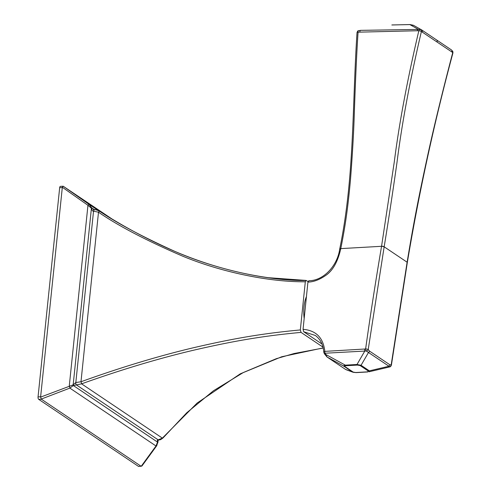 <?xml version="1.0" encoding="UTF-8"?>
<svg xmlns="http://www.w3.org/2000/svg" width="491" height="491" viewBox="0 0 491 491"><rect width="100%" height="100%" fill="white"/><g stroke="black" fill="none" stroke-linecap="round" stroke-linejoin="round"><path stroke-width="0.74" d="M111.592 218.704L63.21 186.23L88.859 204.231L91.719 207.877L94.229 209.841C94.548 209.332 96.279 209.761 99.421 211.13C117.558 223.417 142.304 236.656 173.667 250.846C212.818 268.344 266.079 280.987 306.378 280.527L308.017 281.625M306.126 280.435L268.436 277.697C232.489 272.658 197.094 262.01 162.263 245.764C140.69 235.729 119.743 224.184 99.421 211.13L98.501 212.204C118.19 225.823 146.244 240.48 182.677 256.173C220.723 271.904 268.344 282.037 305.31 281.785L306.089 280.435M322.931 347.106L301.02 332.382L300.332 329.94L305.31 281.785M306.439 296.589A24.63 11.354 86.8 0 0 304.175 318.481M94.603 209.927A1.946 0.964 81.3 0 0 94.217 209.847A1.946 0.964 81.3 0 0 93.536 211.173L98.501 212.204L80.984 381.752C120.522 367.507 157.899 356.196 193.104 347.824C237.491 337.483 265.827 333.199 300.332 329.94M94.616 209.798L91.719 207.877A1.946 0.546 153.5 0 1 91.418 208.233C92.087 210.449 92.793 211.431 93.536 211.173L75.823 382.544L80.984 381.752A1.946 0.319 70.2 0 1 81.574 383.839C121.154 369.686 158.556 358.461 193.792 350.163C238.123 339.913 266.816 335.617 301.02 332.382M138.437 466.358L141.212 466.284L155.997 445.988A1.946 1.172 38.2 0 0 156.764 445.675L141.924 466.014L138.744 466.45A1.946 0.896 -93.2 0 1 138.437 466.358L38.734 399.367A1.946 0.896 -93.2 0 1 38.046 396.924L40.63 396.777L40.649 397.096L73.165 384.846A1.946 1.338 51 0 1 73.362 385.545L81.574 383.839L162.374 438.125L197.155 403.025L240.271 373.829L281.711 356.761L323.121 347.91M157.973 440.415L157.832 441.734A1.946 0.921 -4.1 0 1 157.531 442.096L155.997 445.988L69.857 388.111A1.946 0.362 69.6 0 0 69.274 386.049L87.957 205.293L91.418 208.233L73.165 384.846L75.823 382.544A1.946 1.037 89.4 0 0 76.51 384.975L158.176 439.844L162.374 438.125A1.946 1.172 40 0 0 163.122 437.849L186.752 412.765L213.456 390.756L243.358 372.516L276.323 358.688L294.066 353.532L323.146 348.039M156.764 445.675L158.409 439.936C159.188 439.654 159.507 440.832 163.135 437.837M93.333 209.528L94.088 209.89M141.027 466.211L41.213 399.091L69.857 388.111L73.362 385.545L157.531 442.096C157.12 440.488 157.335 439.74 158.176 439.844A1.946 0.822 92 0 0 158.427 439.936M98.323 210.522L88.859 204.231L87.957 205.293L62.332 187.261L40.63 396.777M38.046 396.924L59.669 187.709A1.946 0.896 -93.2 0 1 60.436 186.359L63.21 186.23L62.332 187.261M41.213 399.091L40.649 397.096M321.949 344.001L303.745 331.769L303.057 329.308C316.075 330.425 323.33 337.777 324.821 351.378A1.946 0.896 86.8 0 0 325.073 353.232L366.249 350.985L389.897 366.875L368.944 371.804L369.361 370.852L361.063 365.279L357 364.488L345.32 365.151C343.786 365.635 343.332 366.004 343.945 366.243L352.44 371.951L355.969 372.589M303.745 331.769L315.29 335.445C320.433 339.226 323.256 344.792 323.765 352.151A1.946 0.743 -5.3 0 1 324.821 351.378L365.623 348.966C369.876 318.278 375.185 284.056 381.55 246.298L394.279 161.938C399.189 123.272 407.383 79.536 418.841 30.718L358.074 32.173C356.81 50.518 355.552 77.639 354.299 113.538C353.759 131.858 352.501 153.683 350.537 179.025C348.144 205.539 345.664 224.362 340.772 248.612L340.729 248.827C337.992 260.966 333.407 269.534 326.981 274.543C320.224 279.471 313.872 281.987 307.931 282.098L303.057 329.308M307.931 282.098L309.005 280.84M345.326 369.263A1.946 1.633 -56.1 0 0 345.468 369.373L327.129 357.043L325.073 353.232A1.946 0.976 -29.6 0 1 324.011 352.943L324.68 354.134A1.946 0.988 -29.1 0 0 325.754 354.441L345.32 365.151A1.946 0.896 -93.2 0 0 345.756 365.746C344.43 365.905 344.068 366.114 344.682 366.384L353.182 372.098L355.846 372.522L367.52 371.859L368.459 371.153L360.161 365.58A1.946 1.633 -56.1 0 0 361.063 365.279L368.422 352.606A1.946 1.633 123.9 0 0 369.428 351.034L389.786 364.709L391.167 364.954A1.946 1.706 76.9 0 1 389.897 366.875L391.382 365.249A1.946 0.534 8 0 0 391.167 364.954L407.113 262.212L384.165 246.795C388.399 221.03 392.671 192.926 396.986 162.484C401.847 123.787 409.985 80.125 421.395 31.51A1.946 1.676 -87.1 0 0 420.112 29.392L360.529 30.356L358.534 30.718A1.946 0.779 -108.2 0 0 358.375 30.73A1.946 0.779 -108.2 0 0 358.074 32.173A1.946 0.393 -176.2 0 0 357.037 32.449C357.657 31.093 358.099 30.522 358.375 30.73L360.529 30.356A1.946 0.921 -91.1 0 0 359.829 31.854M339.778 248.931A1.946 0.466 -168.3 0 1 339.747 248.808A1.946 0.466 -168.3 0 1 340.772 248.612L381.55 246.298A1.946 0.509 9.7 0 1 384.14 246.93L384.165 246.795A1.946 0.509 9.5 0 0 381.575 246.169M384.14 246.93L368.219 349.537A1.946 0.534 8 0 0 365.623 348.966A1.946 0.786 76.7 0 0 366.249 350.985A1.946 1.27 151.6 0 0 368.219 349.537L369.428 351.034M407.297 262.562A1.946 0.497 -170.4 0 0 407.321 262.507C419.056 192.282 434.265 122.4 452.954 52.856A1.946 0.423 -165.1 0 0 452.745 52.568L421.395 31.51A1.946 0.393 -165.7 0 0 418.841 30.718A1.946 1.019 -75.6 0 1 420.112 29.392L421.775 29.988L413.391 25.256L410.028 24.55A1.946 0.914 88.8 0 0 409.862 24.587L413.625 25.397M437.137 41.76A1.946 1.633 -56.1 0 0 436.56 39.918A1.946 1.633 -56.1 0 0 436.517 39.894L421.775 29.988A1.946 1.633 -56.1 0 1 421.812 30.012L421.542 29.847M391.382 365.249L407.321 262.501A1.946 0.497 -170.4 0 0 407.113 262.212C413.379 224.068 418.964 195.522 427.256 157.427C433.602 128.12 442.096 93.173 452.745 52.568A1.946 1.448 -33 0 0 452.708 51.297M59.669 187.709L62.253 187.562M38.734 399.367L41.324 399.22M339.919 249.305L340.729 248.827M344.682 366.384A1.946 1.633 123.9 0 1 343.945 366.243L327.129 357.043A1.946 1.633 -56.1 0 1 326.975 356.951L345.468 369.373A1.946 1.633 -56.1 0 0 345.621 369.465L352.44 371.951A1.946 1.633 123.9 0 0 353.182 372.098M364.598 349.126A1.946 0.896 86.8 0 0 364.85 350.973L357 364.488A1.946 0.896 -93.2 0 0 357.436 365.083L345.756 365.746M389.786 364.709A1.946 1.633 123.9 0 1 388.774 366.28L369.361 370.852A1.946 1.633 -56.1 0 1 368.459 371.153M360.161 365.58L357.436 365.083M355.846 372.522A1.946 0.896 86.8 0 0 356.147 372.614L353.115 372.276L346.241 369.772M367.52 371.859A1.946 0.896 86.8 0 0 367.827 371.951L356.147 372.614M422.395 31.841A1.946 1.633 -56.1 0 0 421.812 30.012L451.315 49.837A1.946 1.633 -56.1 0 0 451.278 49.812L436.517 39.894M417.387 30.546A1.946 0.921 -91.2 0 1 418.062 29.208L409.862 24.587L392.591 24.937A1.946 0.914 88.8 0 1 392.757 24.9A1.946 0.914 88.8 0 1 392.923 24.931M410.181 24.575A1.946 0.914 88.8 0 0 410.028 24.55L391.824 24.98M451.898 51.665A1.946 1.633 -56.1 0 0 451.321 49.837L452.708 51.291L452.954 52.856M157.85 442.839L158.145 440.059M308.679 280.754C324.042 280.778 337.612 265.06 339.704 249.017L339.747 248.814C354.551 177.263 352.17 105.7 357.037 32.449M326.975 356.951L324.68 354.134M323.765 352.151L324.011 352.937"/></g></svg>
